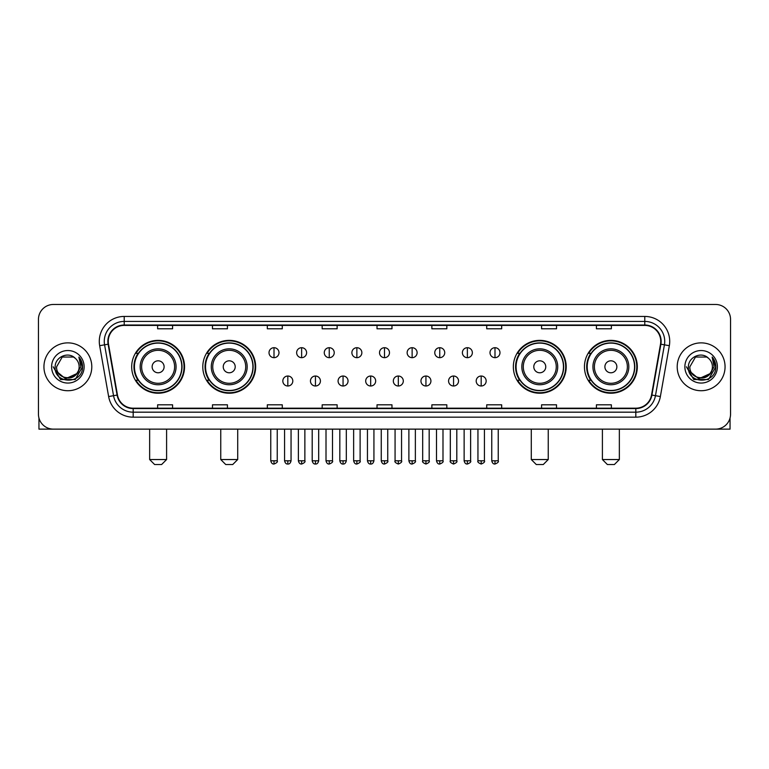 <?xml version="1.0" encoding="UTF-8"?>
<svg xmlns="http://www.w3.org/2000/svg" width="769" height="769" viewBox="0 0 769 769"><rect width="100%" height="100%" fill="white"/><g stroke="black" fill="none" stroke-linecap="round" stroke-linejoin="round"><path stroke-width="1.15" d="M584.45 366.803A26.425 26.425 0 0 0 610.874 393.228A26.425 26.425 0 0 0 637.309 366.803A26.425 26.425 0 0 0 610.874 340.369A26.425 26.425 0 0 0 584.45 366.803M513.346 366.803A26.425 26.425 0 0 0 539.771 393.228A26.425 26.425 0 0 0 566.205 366.803A26.425 26.425 0 0 0 539.771 340.369A26.425 26.425 0 0 0 513.346 366.803M202.795 366.803A26.425 26.425 0 0 0 229.229 393.228A26.425 26.425 0 0 0 255.654 366.803A26.425 26.425 0 0 0 229.229 340.369A26.425 26.425 0 0 0 202.795 366.803M131.691 366.803A26.425 26.425 0 0 0 158.126 393.228A26.425 26.425 0 0 0 184.55 366.803A26.425 26.425 0 0 0 158.126 340.369A26.425 26.425 0 0 0 131.691 366.803M138.036 380.261A24.185 24.185 0 0 1 138.036 353.336M209.139 380.261A24.185 24.185 0 0 1 209.139 353.336M519.681 380.261A24.185 24.185 0 0 1 519.681 353.336M590.784 380.261A24.185 24.185 0 0 1 590.784 353.336M38.45 319.433L38.45 414.164A14.957 14.957 0 0 0 53.407 429.131L715.593 429.131A14.957 14.957 0 0 0 730.55 414.164L730.55 319.433A14.957 14.957 0 0 0 715.593 304.466L53.407 304.466A14.957 14.957 0 0 0 38.45 319.433L38.45 414.164M43.939 366.803A23.935 23.935 0 0 0 67.874 390.729A23.935 23.935 0 0 0 91.799 366.803A23.935 23.935 0 0 0 67.874 342.868A23.935 23.935 0 0 0 43.939 366.803A23.935 23.935 0 0 0 67.874 390.729A23.935 23.935 0 0 0 91.799 366.803A23.935 23.935 0 0 0 67.874 342.868A23.935 23.935 0 0 0 43.939 366.803M677.201 366.803A23.935 23.935 0 0 0 701.126 390.729A23.935 23.935 0 0 0 725.061 366.803A23.935 23.935 0 0 0 701.126 342.868A23.935 23.935 0 0 0 677.201 366.803A23.935 23.935 0 0 0 701.126 390.729A23.935 23.935 0 0 0 725.061 366.803A23.935 23.935 0 0 0 701.126 342.868A23.935 23.935 0 0 0 677.201 366.803M108.256 341.369A15.957 15.957 0 0 1 124.213 325.412L644.787 325.412A15.957 15.957 0 0 1 660.504 344.137L651.535 394.997A15.957 15.957 0 0 1 635.819 408.185L133.181 408.185A15.957 15.957 0 0 1 117.465 394.997L108.496 344.137A15.957 15.957 0 0 1 108.256 341.369M107.862 341.369A16.351 16.351 0 0 0 108.112 344.204L117.08 395.064A16.351 16.351 0 0 0 133.181 408.579L635.819 408.579A16.351 16.351 0 0 0 651.92 395.064L660.888 344.204A16.351 16.351 0 0 0 644.787 325.018L124.213 325.018A16.351 16.351 0 0 0 107.862 341.369M99.662 345.694A24.935 24.935 0 0 1 124.213 316.434L644.787 316.434A24.935 24.935 0 0 1 669.338 345.694L660.369 396.554A24.935 24.935 0 0 1 635.819 417.163L133.181 417.163A24.935 24.935 0 0 1 108.631 396.554L99.662 345.694L104.574 344.829A19.946 19.946 0 0 1 124.213 321.423L644.787 321.423A19.946 19.946 0 0 1 664.426 344.829L655.457 395.689A19.946 19.946 0 0 1 635.819 412.174L133.181 412.174A19.946 19.946 0 0 1 113.543 395.689L104.574 344.829A19.946 19.946 0 0 1 104.267 341.369M715.593 304.466L53.407 304.466M53.407 429.131L715.593 429.131M730.55 414.164L730.55 319.433M651.92 395.064L655.457 395.689L664.426 344.829L669.338 345.694M377.021 325.412L377.021 328.786L391.979 328.786L391.979 325.412M322.173 325.412L322.173 328.786L337.13 328.786L337.13 325.412M267.324 325.412L267.324 328.786L282.281 328.786L282.281 325.412M212.475 325.412L212.475 328.786L227.432 328.786L227.432 325.412M157.626 325.412L157.626 328.786L172.583 328.786L172.583 325.412M431.87 325.412L431.87 328.786L446.827 328.786L446.827 325.412M486.719 325.412L486.719 328.786L501.676 328.786L501.676 325.412M541.568 325.412L541.568 328.786L556.525 328.786L556.525 325.412M596.417 325.412L596.417 328.786L611.374 328.786L611.374 325.412M391.979 408.185L391.979 404.811L377.021 404.811L377.021 408.185M337.13 408.185L337.13 404.811L322.173 404.811L322.173 408.185M282.281 408.185L282.281 404.811L267.324 404.811L267.324 408.185M227.432 408.185L227.432 404.811L212.475 404.811L212.475 408.185M172.583 408.185L172.583 404.811L157.626 404.811L157.626 408.185M446.827 408.185L446.827 404.811L431.87 404.811L431.87 408.185M501.676 408.185L501.676 404.811L486.719 404.811L486.719 408.185M556.525 408.185L556.525 404.811L541.568 404.811L541.568 408.185M611.374 408.185L611.374 404.811L596.417 404.811L596.417 408.185M76.506 374.042C70.527 382.126 56.012 376.954 56.598 366.803C55.906 381.337 79.832 381.337 79.14 366.803C79.832 381.337 55.906 381.337 56.598 366.803L62.231 357.037L73.507 357.037L75.256 358.287C68.335 351.039 55.022 357.008 55.147 366.803C53.878 384.192 82.081 384.654 82.543 367.64L82.562 366.803C82.523 363.103 81.293 359.854 78.88 357.056L80.822 366.803L76.506 374.042A11.266 11.266 0 0 0 79.14 366.803C79.832 381.337 55.906 381.337 56.598 366.803L62.231 357.037M79.14 366.803A11.266 11.266 0 0 0 75.256 358.287M77.227 373.436L65.471 378.771L55.493 370.456M51.61 366.803A16.255 16.255 0 0 0 67.874 383.058A16.255 16.255 0 0 0 84.129 366.803A16.255 16.255 0 0 0 67.874 350.539A16.255 16.255 0 0 0 51.61 366.803M78.88 357.056L82.562 367.226L81.879 362.343L82.562 367.226L81.879 362.343L82.562 367.226L78.986 357.181L82.562 367.226L78.986 357.181L82.562 366.803L75.218 379.53L60.52 379.53L53.176 366.803M78.986 357.181L82.562 367.236M38.95 418L38.95 429.131L96.788 429.131M161.615 464.534L154.627 464.534L149.647 459.545L166.594 459.545L161.615 464.534M164.105 366.803A5.979 5.979 0 0 0 158.126 360.815A5.979 5.979 0 0 0 152.137 366.803A5.979 5.979 0 0 0 158.126 372.782A5.979 5.979 0 0 0 164.105 366.803M176.072 366.803A17.947 17.947 0 0 0 158.126 348.847A17.947 17.947 0 0 0 140.169 366.803A17.947 17.947 0 0 0 158.126 384.75A17.947 17.947 0 0 0 176.072 366.803A17.947 17.947 0 0 1 158.126 384.75A17.947 17.947 0 0 1 140.169 366.803M181.811 366.803A23.685 23.685 0 0 0 158.126 343.118A23.685 23.685 0 0 0 134.44 366.803A23.685 23.685 0 0 0 158.126 390.479A23.685 23.685 0 0 0 181.811 366.803M184.051 366.803A25.925 25.925 0 0 1 135.959 380.261L138.362 380.261A23.906 23.906 0 0 0 173.938 384.721A23.906 23.906 0 0 0 173.938 348.876A23.906 23.906 0 0 0 138.362 353.336L135.959 353.336A25.925 25.925 0 0 1 184.051 366.803M232.719 464.534L225.74 464.534L220.751 459.545L237.708 459.545L232.719 464.534M235.208 366.803A5.979 5.979 0 0 0 229.229 360.815A5.979 5.979 0 0 0 223.241 366.803A5.979 5.979 0 0 0 229.229 372.782A5.979 5.979 0 0 0 235.208 366.803M247.176 366.803A17.947 17.947 0 0 0 229.229 348.847A17.947 17.947 0 0 0 211.273 366.803A17.947 17.947 0 0 0 229.229 384.75A17.947 17.947 0 0 0 247.176 366.803A17.947 17.947 0 0 1 229.229 384.75A17.947 17.947 0 0 1 211.273 366.803M252.914 366.803A23.685 23.685 0 0 0 229.229 343.118A23.685 23.685 0 0 0 205.544 366.803A23.685 23.685 0 0 0 229.229 390.479A23.685 23.685 0 0 0 252.914 366.803M255.154 366.803A25.925 25.925 0 0 1 207.063 380.261L209.466 380.261A23.906 23.906 0 0 0 245.042 384.721A23.906 23.906 0 0 0 245.042 348.876A23.906 23.906 0 0 0 209.466 353.336L207.063 353.336A25.925 25.925 0 0 1 255.154 366.803M543.26 464.534L536.281 464.534L531.292 459.545L548.249 459.545L543.26 464.534M545.759 366.803A5.979 5.979 0 0 0 539.771 360.815A5.979 5.979 0 0 0 533.792 366.803A5.979 5.979 0 0 0 539.771 372.782A5.979 5.979 0 0 0 545.759 366.803M557.727 366.803A17.947 17.947 0 0 0 539.771 348.847A17.947 17.947 0 0 0 521.824 366.803A17.947 17.947 0 0 0 539.771 384.75A17.947 17.947 0 0 0 557.727 366.803A17.947 17.947 0 0 1 539.771 384.75A17.947 17.947 0 0 1 521.824 366.803M563.456 366.803A23.685 23.685 0 0 0 539.771 343.118A23.685 23.685 0 0 0 516.086 366.803A23.685 23.685 0 0 0 539.771 390.479A23.685 23.685 0 0 0 563.456 366.803M565.705 366.803A25.925 25.925 0 0 1 517.614 380.261L520.017 380.261A23.906 23.906 0 0 0 555.593 384.721A23.906 23.906 0 0 0 555.593 348.876A23.906 23.906 0 0 0 520.017 353.336L517.614 353.336A25.925 25.925 0 0 1 565.705 366.803M614.373 464.534L607.385 464.534L602.406 459.545L619.353 459.545L614.373 464.534M616.863 366.803A5.979 5.979 0 0 0 610.874 360.815A5.979 5.979 0 0 0 604.895 366.803A5.979 5.979 0 0 0 610.874 372.782A5.979 5.979 0 0 0 616.863 366.803M628.831 366.803A17.947 17.947 0 0 0 610.874 348.847A17.947 17.947 0 0 0 592.928 366.803A17.947 17.947 0 0 0 610.874 384.75A17.947 17.947 0 0 0 628.831 366.803A17.947 17.947 0 0 1 610.874 384.75A17.947 17.947 0 0 1 592.928 366.803M634.56 366.803A23.685 23.685 0 0 0 610.874 343.118A23.685 23.685 0 0 0 587.189 366.803A23.685 23.685 0 0 0 610.874 390.479A23.685 23.685 0 0 0 634.56 366.803M636.809 366.803A25.925 25.925 0 0 1 588.718 380.261L591.121 380.261A23.906 23.906 0 0 0 626.697 384.721A23.906 23.906 0 0 0 626.697 348.876A23.906 23.906 0 0 0 591.121 353.336L588.718 353.336A25.925 25.925 0 0 1 636.809 366.803M274.004 347.703A4.989 4.989 0 0 0 269.015 352.683A4.989 4.989 0 0 0 274.004 357.672A4.989 4.989 0 0 0 278.993 352.683A4.989 4.989 0 0 0 274.004 347.703L274.004 357.672A4.989 4.989 0 0 0 278.993 352.683A4.989 4.989 0 0 0 274.004 347.703M301.631 347.703A4.989 4.989 0 0 0 296.642 352.683A4.989 4.989 0 0 0 301.631 357.672A4.989 4.989 0 0 0 306.61 352.683A4.989 4.989 0 0 0 301.631 347.703L301.631 357.672A4.989 4.989 0 0 0 306.61 352.683A4.989 4.989 0 0 0 301.631 347.703M329.247 347.703A4.989 4.989 0 0 0 324.268 352.683A4.989 4.989 0 0 0 329.247 357.672A4.989 4.989 0 0 0 334.236 352.683A4.989 4.989 0 0 0 329.247 347.703L329.247 357.672A4.989 4.989 0 0 0 334.236 352.683A4.989 4.989 0 0 0 329.247 347.703M356.874 347.703A4.989 4.989 0 0 0 351.885 352.683A4.989 4.989 0 0 0 356.874 357.672A4.989 4.989 0 0 0 361.863 352.683A4.989 4.989 0 0 0 356.874 347.703L356.874 357.672A4.989 4.989 0 0 0 361.863 352.683A4.989 4.989 0 0 0 356.874 347.703M384.5 347.703A4.989 4.989 0 0 0 379.511 352.683A4.989 4.989 0 0 0 384.5 357.672A4.989 4.989 0 0 0 389.489 352.683A4.989 4.989 0 0 0 384.5 347.703L384.5 357.672A4.989 4.989 0 0 0 389.489 352.683A4.989 4.989 0 0 0 384.5 347.703M412.126 347.703A4.989 4.989 0 0 0 407.137 352.683A4.989 4.989 0 0 0 412.126 357.672A4.989 4.989 0 0 0 417.115 352.683A4.989 4.989 0 0 0 412.126 347.703L412.126 357.672A4.989 4.989 0 0 0 417.115 352.683A4.989 4.989 0 0 0 412.126 347.703M439.753 347.703A4.989 4.989 0 0 0 434.764 352.683A4.989 4.989 0 0 0 439.753 357.672A4.989 4.989 0 0 0 444.732 352.683A4.989 4.989 0 0 0 439.753 347.703L439.753 357.672A4.989 4.989 0 0 0 444.732 352.683A4.989 4.989 0 0 0 439.753 347.703M467.369 347.703A4.989 4.989 0 0 0 462.39 352.683A4.989 4.989 0 0 0 467.369 357.672A4.989 4.989 0 0 0 472.358 352.683A4.989 4.989 0 0 0 467.369 347.703L467.369 357.672A4.989 4.989 0 0 0 472.358 352.683A4.989 4.989 0 0 0 467.369 347.703M494.996 347.703A4.989 4.989 0 0 0 490.007 352.683A4.989 4.989 0 0 0 494.996 357.672A4.989 4.989 0 0 0 499.985 352.683A4.989 4.989 0 0 0 494.996 347.703L494.996 357.672A4.989 4.989 0 0 0 499.985 352.683A4.989 4.989 0 0 0 494.996 347.703M287.817 376.022A4.989 4.989 0 0 0 282.829 381.011A4.989 4.989 0 0 0 287.817 386A4.989 4.989 0 0 0 292.806 381.011A4.989 4.989 0 0 0 287.817 376.022L287.817 386A4.989 4.989 0 0 0 292.806 381.011A4.989 4.989 0 0 0 287.817 376.022M315.444 376.022A4.989 4.989 0 0 0 310.455 381.011A4.989 4.989 0 0 0 315.444 386A4.989 4.989 0 0 0 320.423 381.011A4.989 4.989 0 0 0 315.444 376.022L315.444 386A4.989 4.989 0 0 0 320.423 381.011A4.989 4.989 0 0 0 315.444 376.022M343.061 376.022A4.989 4.989 0 0 0 338.081 381.011A4.989 4.989 0 0 0 343.061 386A4.989 4.989 0 0 0 348.049 381.011A4.989 4.989 0 0 0 343.061 376.022L343.061 386A4.989 4.989 0 0 0 348.049 381.011A4.989 4.989 0 0 0 343.061 376.022M370.687 376.022A4.989 4.989 0 0 0 365.698 381.011A4.989 4.989 0 0 0 370.687 386A4.989 4.989 0 0 0 375.676 381.011A4.989 4.989 0 0 0 370.687 376.022L370.687 386A4.989 4.989 0 0 0 375.676 381.011A4.989 4.989 0 0 0 370.687 376.022M398.313 376.022A4.989 4.989 0 0 0 393.324 381.011A4.989 4.989 0 0 0 398.313 386A4.989 4.989 0 0 0 403.302 381.011A4.989 4.989 0 0 0 398.313 376.022L398.313 386A4.989 4.989 0 0 0 403.302 381.011A4.989 4.989 0 0 0 398.313 376.022M425.939 376.022A4.989 4.989 0 0 0 420.951 381.011A4.989 4.989 0 0 0 425.939 386A4.989 4.989 0 0 0 430.919 381.011A4.989 4.989 0 0 0 425.939 376.022L425.939 386A4.989 4.989 0 0 0 430.919 381.011A4.989 4.989 0 0 0 425.939 376.022M453.556 376.022A4.989 4.989 0 0 0 448.577 381.011A4.989 4.989 0 0 0 453.556 386A4.989 4.989 0 0 0 458.545 381.011A4.989 4.989 0 0 0 453.556 376.022L453.556 386A4.989 4.989 0 0 0 458.545 381.011A4.989 4.989 0 0 0 453.556 376.022M481.183 376.022A4.989 4.989 0 0 0 476.194 381.011A4.989 4.989 0 0 0 481.183 386A4.989 4.989 0 0 0 486.171 381.011A4.989 4.989 0 0 0 481.183 376.022L481.183 386A4.989 4.989 0 0 0 486.171 381.011A4.989 4.989 0 0 0 481.183 376.022M730.05 418L730.05 429.131L672.212 429.131M712.402 366.803C713.094 381.337 689.168 381.337 689.86 366.803L695.493 357.037L706.769 357.037L708.509 358.287C701.597 351.039 688.284 357.008 688.409 366.803C687.14 384.192 715.343 384.654 715.804 367.64L715.824 366.803C715.785 363.103 714.555 359.854 712.142 357.056L714.084 366.803L709.768 374.042A11.266 11.266 0 0 0 712.402 366.803C713.094 381.337 689.168 381.337 689.86 366.803C689.168 381.337 713.094 381.337 712.402 366.803A11.266 11.266 0 0 0 708.509 358.287M709.768 374.042C703.789 382.126 689.274 376.954 689.86 366.803M710.489 373.436L698.733 378.771L688.755 370.456M684.871 366.803A16.255 16.255 0 0 0 701.126 383.058A16.255 16.255 0 0 0 717.39 366.803A16.255 16.255 0 0 0 701.126 350.539A16.255 16.255 0 0 0 684.871 366.803M712.142 357.056L715.824 367.226L715.141 362.343L715.824 367.226L715.141 362.343L715.824 367.226L712.248 357.181L715.824 367.226L712.248 357.181L715.824 366.803L708.48 379.53L693.782 379.53L686.438 366.803M712.248 357.181L715.824 367.236M644.787 316.434L644.787 325.018M104.574 344.829L108.112 344.204M133.181 417.163L133.181 408.579M635.819 408.579L635.819 417.163M108.631 396.554L117.08 395.064M660.888 344.204L664.426 344.829M124.213 316.434L124.213 325.018M655.457 395.689L660.369 396.554M174.611 366.803A16.495 16.495 0 0 0 158.126 350.308A16.495 16.495 0 0 0 141.631 366.803A16.495 16.495 0 0 0 158.126 383.289A16.495 16.495 0 0 0 174.611 366.803M245.715 366.803A16.495 16.495 0 0 0 229.229 350.308A16.495 16.495 0 0 0 212.734 366.803A16.495 16.495 0 0 0 229.229 383.289A16.495 16.495 0 0 0 245.715 366.803M556.266 366.803A16.495 16.495 0 0 0 539.771 350.308A16.495 16.495 0 0 0 523.285 366.803A16.495 16.495 0 0 0 539.771 383.289A16.495 16.495 0 0 0 556.266 366.803M627.369 366.803A16.495 16.495 0 0 0 610.874 350.308A16.495 16.495 0 0 0 594.389 366.803A16.495 16.495 0 0 0 610.874 383.289A16.495 16.495 0 0 0 627.369 366.803M274.004 460.794L270.765 460.794C271.332 463.101 272.409 464.178 274.004 464.034L274.004 460.794L277.244 460.794L277.244 429.131M301.631 460.794L298.382 460.794C298.949 463.101 300.035 464.178 301.631 464.034L301.631 460.794L304.87 460.794L304.87 429.131M329.247 460.794L326.008 460.794C326.575 463.101 327.661 464.178 329.247 464.034L329.247 460.794L332.496 460.794L332.496 429.131M356.874 460.794L353.634 460.794C354.201 463.101 355.278 464.178 356.874 464.034L356.874 460.794L360.113 460.794L360.113 429.131M384.5 460.794L381.261 460.794C381.828 463.101 382.904 464.178 384.5 464.034L384.5 460.794L387.739 460.794L387.739 429.131M412.126 460.794L408.887 460.794C409.444 463.101 410.531 464.178 412.126 464.034L412.126 460.794L415.366 460.794L415.366 429.131M439.753 460.794L436.504 460.794C437.071 463.101 438.157 464.178 439.753 464.034L439.753 460.794L442.992 460.794L442.992 429.131M467.369 460.794L464.13 460.794C464.697 463.101 465.774 464.178 467.369 464.034L467.369 460.794L470.618 460.794L470.618 429.131M494.996 460.794L491.756 460.794C492.323 463.101 493.4 464.178 494.996 464.034L494.996 460.794L498.235 460.794L498.235 429.131M287.817 460.794L284.578 460.794C285.136 463.101 286.222 464.178 287.817 464.034L287.817 460.794L291.057 460.794L291.057 429.131M315.444 460.794L312.195 460.794C312.762 463.101 313.848 464.178 315.444 464.034L315.444 460.794L318.683 460.794L318.683 429.131M343.061 460.794L339.821 460.794C340.388 463.101 341.465 464.178 343.061 464.034L343.061 460.794L346.31 460.794L346.31 429.131M370.687 460.794L367.447 460.794C368.015 463.101 369.091 464.178 370.687 464.034L370.687 460.794L373.926 460.794L373.926 429.131M398.313 460.794L395.074 460.794C394.41 461.823 395.497 462.909 398.313 464.034L398.313 460.794L401.553 460.794L401.553 429.131M425.939 460.794L422.69 460.794C422.037 461.823 423.113 462.909 425.939 464.034L425.939 460.794L429.179 460.794L429.179 429.131M453.556 460.794L450.317 460.794C449.663 461.823 450.74 462.909 453.556 464.034L453.556 460.794L456.805 460.794L456.805 429.131M481.183 460.794L477.943 460.794C477.289 461.823 478.366 462.909 481.183 464.034L481.183 460.794L484.422 460.794L484.422 429.131M166.594 429.131L166.594 459.545M149.647 429.131L149.647 459.545M237.708 429.131L237.708 459.545M220.751 429.131L220.751 459.545M548.249 429.131L548.249 459.545M531.292 429.131L531.292 459.545M619.353 429.131L619.353 459.545M602.406 429.131L602.406 459.545M270.765 460.794L270.765 429.131M277.244 460.794C277.897 461.823 276.821 462.909 274.004 464.034M298.382 460.794L298.382 429.131M304.87 460.794C305.524 461.823 304.447 462.909 301.631 464.034M326.008 460.794L326.008 429.131M332.496 460.794C333.15 461.823 332.073 462.909 329.247 464.034M353.634 460.794L353.634 429.131M360.113 460.794C360.776 461.823 359.69 462.909 356.874 464.034M381.261 460.794L381.261 429.131M387.739 460.794C388.403 461.823 387.316 462.909 384.5 464.034M408.887 460.794L408.887 429.131M415.366 460.794C416.019 461.823 414.943 462.909 412.126 464.034M436.504 460.794L436.504 429.131M442.992 460.794C443.646 461.823 442.569 462.909 439.753 464.034M464.13 460.794L464.13 429.131M470.618 460.794C471.272 461.823 470.195 462.909 467.369 464.034M491.756 460.794L491.756 429.131M498.235 460.794C498.898 461.823 497.812 462.909 494.996 464.034M284.578 460.794L284.578 429.131M291.057 460.794C290.49 463.101 289.413 464.178 287.817 464.034M312.195 460.794L312.195 429.131M318.683 460.794C318.116 463.101 317.03 464.178 315.444 464.034M339.821 460.794L339.821 429.131M346.31 460.794C345.742 463.101 344.656 464.178 343.061 464.034M367.447 460.794L367.447 429.131M373.926 460.794C373.359 463.101 372.283 464.178 370.687 464.034M395.074 460.794L395.074 429.131M401.553 460.794C402.206 461.823 401.13 462.909 398.313 464.034M422.69 460.794L422.69 429.131M429.179 460.794C429.833 461.823 428.756 462.909 425.939 464.034M450.317 460.794L450.317 429.131M456.805 460.794C457.459 461.823 456.382 462.909 453.556 464.034M477.943 460.794L477.943 429.131M484.422 460.794C485.085 461.823 483.999 462.909 481.183 464.034"/></g></svg>
